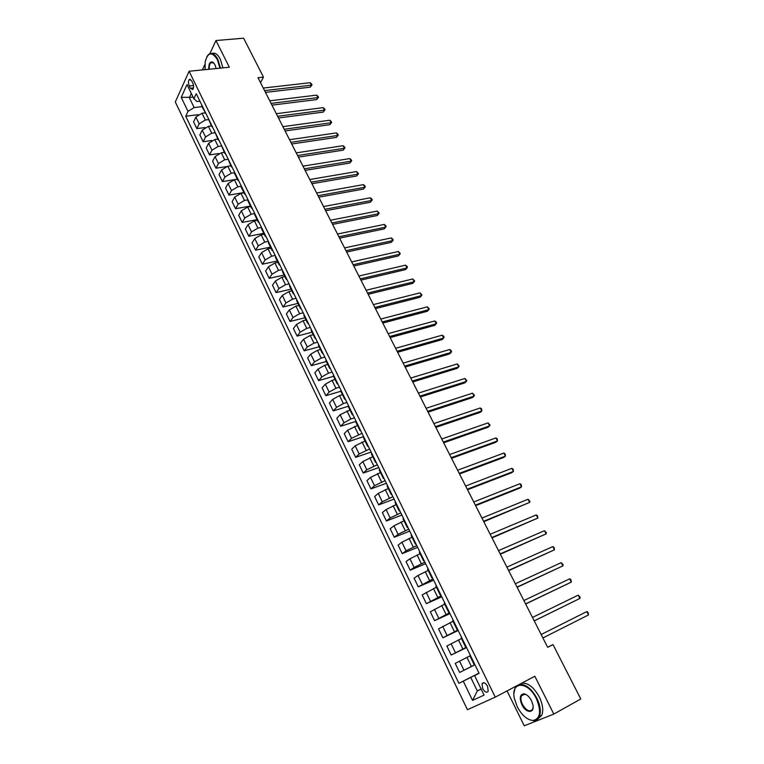<?xml version="1.0" encoding="UTF-8"?>
<svg xmlns="http://www.w3.org/2000/svg" width="764" height="764" viewBox="0 0 764 764"><rect width="100%" height="100%" fill="white"/><g stroke="black" fill="none" stroke-linecap="round" stroke-linejoin="round"><path stroke-width="1.15" d="M487.575 686.311C485.369 682.71 483.526 681.841 482.046 683.704L482.686 688.612C484.882 692.222 486.725 693.091 488.215 691.219L487.575 686.311M507.057 690.914L524.247 725.8L553.814 714.082L580.764 698.974L553.012 644.587L547.616 647.203M175.3 101.984L467.425 709.699L495.253 697.15L189.1 71.253L175.3 101.984M260.534 82.665L263.475 77.116L258.003 77.699L547.673 647.328L553.012 644.587M189.252 85.96L190.379 88.271L192.748 89.541C193.817 87.936 193.827 85.778 192.776 83.037L191.64 80.726L189.291 79.456C188.211 81.051 188.202 83.219 189.252 85.96L193.483 85.501M191.315 93.447L189.348 97.696L194.142 107.571L188.001 111.372L185.728 116.233L458.906 683.303L479.009 673.113M188.001 111.372L181.23 97.353L187.008 84.603L193.903 98.766L196.997 101.526L199.91 101.192M479.076 673.246L474.568 675.567L479.114 673.323L196.262 93.714L193.903 98.766M474.568 675.567L484.07 695.097L472.553 700.397L463.251 681.154L458.906 683.303M189.1 71.253L229.343 67.232L215.954 40.54L209.909 53.604M204.924 64.396L202.364 69.935M215.954 40.54L243.62 38.2L263.475 77.116M553.814 714.082L534.838 676.255L495.253 697.15M193.168 97.257L181.23 97.353M481.091 688.966L477.309 690.923L481.158 689.109M201.963 106.635L194.142 107.571M205.01 112.871L202.011 113.244L195.87 117.026L193.559 121.858L196.835 128.629L204.905 127.559M208.314 119.652L205.325 120.034L199.165 123.825L196.835 128.629M211.38 125.945L208.391 126.337L202.221 130.128L199.862 134.894L203.157 141.722L211.781 140.519M214.722 132.774L211.723 133.184L205.535 136.976L203.157 141.722M217.807 139.115L214.808 139.525L208.61 143.317L206.213 148.044L209.537 154.911L218.848 153.545M221.178 146L218.17 146.43L211.953 150.221L209.537 154.911M224.282 152.38L221.283 152.819L215.056 156.61L212.612 161.28L215.964 168.214L226.23 166.619M227.72 159.313L224.673 159.781L218.428 163.572L215.964 168.214M230.804 165.759L227.806 166.218L221.55 170.009L219.058 174.631L222.429 181.612L237.356 179.177M234.347 172.731L231.225 173.227L224.941 177.019L222.429 181.612M237.384 179.234L234.386 179.721L228.092 183.513L225.561 188.078L228.961 195.107L243.878 192.557M241.061 186.244L237.824 186.788L231.511 190.58L228.961 195.107M244.012 192.815L241.004 193.33L234.682 197.122L232.103 201.629L235.532 208.715L250.458 206.041M247.88 199.853L244.47 200.445L238.129 204.236L235.532 208.715M250.688 206.5L247.689 207.044L241.328 210.835L238.702 215.286L242.159 222.429L257.086 219.631M254.746 213.557L251.175 214.216L244.805 218.007L242.159 222.429M257.411 220.299L254.412 220.863L248.023 224.654L245.359 229.047L248.835 236.248L263.771 233.316M261.508 227.405L257.936 228.092L251.528 231.893L248.835 236.248M264.201 234.204L261.192 234.796L254.775 238.588L252.063 242.923L255.568 250.172L270.494 247.116M268.317 241.367L264.745 242.083L258.308 245.874L255.568 250.172M271.039 248.214L268.03 248.835L261.584 252.626L258.815 256.895L262.348 264.21L277.284 261.03M275.183 255.434L271.612 256.179L265.137 259.98L262.348 264.21M277.924 262.348L274.925 262.988L268.441 266.779L265.624 270.991L269.186 278.363L284.122 275.04M282.097 269.606L278.526 270.389L272.022 274.19L269.186 278.363M284.867 276.578L281.868 277.256L275.355 281.047L272.49 285.192L276.081 292.622L291.008 289.174M289.069 283.902L285.507 284.714L278.965 288.505L276.081 292.622M291.877 290.931L288.868 291.628L282.317 295.429L279.404 299.507L283.024 306.994L297.96 303.403M296.107 298.304L292.536 299.154L285.965 302.945L283.024 306.994M298.934 305.399L295.926 306.125L289.346 309.917L286.376 313.937L290.024 321.491L304.96 317.757M303.193 312.829L299.622 313.708L293.013 317.509L290.024 321.491M306.039 319.982L303.041 320.737L296.422 324.528L293.405 328.482L297.081 336.093L312.018 332.225M310.337 327.469L306.765 328.386L300.128 332.178L297.081 336.093M313.211 334.689L310.213 335.472L303.556 339.264L300.491 343.151L304.196 350.819L319.132 346.808M317.537 342.224L313.966 343.179L307.3 346.971L304.196 350.819M320.45 349.511L317.442 350.323L310.757 354.114L307.634 357.934L311.368 365.66L326.295 361.506M324.796 357.103L321.233 358.087L314.52 361.878L311.368 365.66M327.737 364.447L324.738 365.287L318.015 369.088L314.835 372.832L318.607 380.625L333.524 376.327M332.12 372.106L328.549 373.128L321.806 376.919L318.607 380.625M335.081 379.517L332.082 380.386L325.321 384.177L322.093 387.854L325.894 395.714L340.811 391.263M339.493 387.233L335.931 388.284L329.15 392.075L325.894 395.714M342.492 394.702L339.493 395.609L332.703 399.4L329.418 403L333.247 410.927L348.327 406.267M346.942 402.475L343.37 403.564L336.561 407.355L333.247 410.927M349.969 410.02L340.133 414.737L336.79 418.271L340.658 426.264L356.139 421.317M354.439 417.851L350.877 418.978L344.029 422.769L340.658 426.264M357.495 425.462L347.63 430.208L344.23 433.666L348.126 441.726L363.597 436.616M362.002 433.35L351.555 438.307L348.126 441.726M365.096 441.029L355.193 445.813L351.736 449.194L355.661 457.321L371.132 452.049M369.633 448.984L359.147 453.978L355.661 457.321M372.756 456.729L362.814 461.542L359.3 464.846L363.253 473.04L378.715 467.597M377.33 464.751L366.806 469.774L363.253 473.04M380.472 472.563L370.502 477.404L366.93 480.632L370.922 488.893L386.374 483.287M385.085 480.642L374.522 485.713L370.922 488.893M388.265 488.53L378.256 493.401L374.618 496.552L378.648 504.88L394.09 499.102M392.906 496.667L382.306 501.776L378.648 504.88M396.115 504.632L386.068 509.54L382.372 512.596L386.431 521L401.874 515.041M400.794 512.835L390.165 517.982L386.431 521M404.041 520.867L393.957 525.804L390.194 528.784L394.291 537.254L409.714 531.123M408.75 529.137L398.082 534.322L394.291 537.254M412.025 537.245L401.902 542.22L398.082 545.114L402.217 553.652L417.631 547.339M416.772 545.582L406.066 550.806L402.217 553.652M420.085 553.757L409.924 558.77L406.037 561.578L410.201 570.192L425.615 563.689M424.87 562.17L414.126 567.432L410.201 570.192M428.212 570.421L418.013 575.464L414.069 578.176L418.261 586.867L433.656 580.182M433.035 578.892L418.261 586.867M436.406 587.22L422.158 594.927L426.398 603.694L441.773 596.818M441.267 595.767L426.398 603.694M444.677 604.171L430.323 611.821L434.592 620.664L449.967 613.597M449.566 612.785L434.592 620.664M453.023 621.266L438.555 628.858L442.862 637.778L458.219 630.51M457.951 629.956L442.862 637.778M461.437 638.523L446.864 646.048L451.209 655.044L466.546 647.586M466.403 647.27L451.209 655.044M469.927 655.923L455.239 663.391L459.622 672.463L474.95 664.795M474.902 664.69L459.622 672.463M479.047 673.189L470.739 677.401L477.309 690.923L472.553 700.397M201.715 104.897L201.763 106.225L206.108 113.903M185.728 116.233L198.153 114.686M205.067 111.754L205.105 113.072M208.171 118.114L211.571 126.327L212.573 127.13M211.542 125.038L211.571 126.327M214.674 131.446L218.084 139.688L219.077 140.471M218.074 138.408L218.084 139.688M221.226 144.873L224.654 153.144L225.638 153.908M224.654 151.893L224.654 153.144M227.825 158.406L231.272 166.714L232.246 167.45M231.282 165.482L231.272 166.714M234.481 172.043L234.472 173.266L237.948 180.39L238.903 181.097M237.967 179.177L237.948 180.39M241.195 185.795L241.166 186.989L244.671 194.171L245.616 194.858M244.7 192.986L244.671 194.171M247.956 199.643L247.908 200.817L251.442 208.056L252.387 208.725M251.49 206.891L251.442 208.056M254.775 213.614L254.718 214.77L258.27 222.057L259.206 222.696M258.337 220.92L258.27 222.057M261.641 227.691L261.574 228.818L265.156 236.172L266.082 236.783M265.232 235.054L265.156 236.172M268.565 241.882L268.479 242.99L272.099 250.401L273.006 250.984M272.194 249.303L272.099 250.401M275.546 256.188L275.451 257.267L279.089 264.736L279.996 265.299M279.204 263.675L279.089 264.736M282.584 270.609L282.47 271.659L286.147 279.194L287.035 279.729M286.271 278.153L286.147 279.194M289.68 285.144L289.556 286.175L293.252 293.768L294.13 294.274M293.395 292.755L293.252 293.768M296.833 299.803L296.69 300.806L300.424 308.465L301.293 308.942M300.577 307.472L300.424 308.465M304.043 314.577L303.881 315.561L307.653 323.277L308.503 323.726M307.816 322.312L307.653 323.277M311.311 329.475L311.139 330.43L314.93 338.213L315.78 338.633M315.121 337.268L314.93 338.213M318.645 344.497L318.454 345.423L322.284 353.264L323.115 353.656M322.475 352.357L322.284 353.264M326.037 359.643L325.827 360.541L329.685 368.449L330.506 368.811M329.905 367.57L329.685 368.449M333.486 374.914L333.266 375.783L337.153 383.757L337.965 384.091M337.382 382.907L337.153 383.757M341.002 390.308L340.763 391.149L344.688 399.2L345.481 399.496M344.936 398.369L344.688 399.2M348.575 405.837L348.327 406.649L352.28 414.766L353.063 415.033M352.548 413.964L352.28 414.766M356.225 421.499L355.948 422.282L359.939 430.457L360.713 430.695M360.216 429.693L359.939 430.457M363.931 437.285L363.635 438.039L367.656 446.291L368.42 446.491M367.962 445.555L367.656 446.291M371.696 453.214L371.39 453.94L375.449 462.258L376.194 462.43M375.764 461.551L375.449 462.258M379.536 469.277L379.211 469.965L383.299 478.359L384.034 478.493M383.643 477.681L383.299 478.359M387.443 485.474L387.1 486.133L391.225 494.594L391.942 494.7M391.579 493.955L391.225 494.594M395.418 501.814L395.055 502.435L399.219 510.973L399.916 511.04M399.591 510.362L399.219 510.973M403.459 518.288L403.077 518.89L407.269 527.494L407.966 527.523M407.661 526.912L407.269 527.494M411.567 534.915L411.166 535.478L415.406 544.159L416.074 544.149M415.817 543.615L415.406 544.159M419.751 551.684L419.331 552.21L423.6 560.967L424.259 560.929M424.03 560.461L423.6 560.967M428.002 568.597L427.563 569.084L431.87 577.918L432.519 577.842M436.33 585.654L435.872 586.112L440.217 595.022L440.847 594.908M440.694 594.593L440.217 595.022M444.734 602.872L444.247 603.293L448.64 612.279L449.251 612.126M449.127 611.878L448.64 612.279M453.205 620.234L452.699 620.616L457.13 629.689L457.722 629.498M457.646 629.326L457.13 629.689M461.752 637.759L461.236 638.102L465.696 647.261L466.279 647.022M466.231 646.927L465.696 647.261M470.385 655.436L469.841 655.741L474.339 664.976M463.251 681.154L470.739 677.401M265.471 92.387L310.251 87.172L311.416 85.196L264.564 90.591M310.117 82.722L311.502 83.906L312.018 84.89L311.416 85.196L310.117 82.722L263.265 88.051M312.018 84.89L310.251 87.172M271.955 105.145L316.735 99.587L317.919 97.62L271.067 103.388M316.611 95.128L317.996 96.302L318.512 97.305L317.919 97.62L316.611 95.128L269.759 100.819M318.512 97.305L316.735 99.587M278.497 117.99L323.267 112.088L324.471 110.15L277.618 116.271M323.153 107.638L324.528 108.794L325.053 109.806L324.471 110.15L323.153 107.638L276.301 113.693M325.053 109.806L323.267 112.088M285.077 130.94L329.847 124.685L331.07 122.756L284.227 129.259M329.742 120.225L331.118 121.38L331.643 122.393L331.07 122.756L329.742 120.225L282.9 126.652M331.643 122.393L329.847 124.685M291.714 143.995L336.485 137.377L337.717 135.467L290.874 142.343M336.38 132.917L337.755 134.063L338.28 135.075L337.717 135.467L336.38 132.917L289.546 139.716M338.28 135.075L336.485 137.377M219.956 68.168L217.339 59.563C211.886 51.312 207.837 52.105 205.182 61.932L205.058 69.658M206.929 56.584L208.62 54.387C211.743 52.162 214.799 53.795 217.797 59.277L220.481 68.12M208.734 69.295C208.687 63.402 210.138 61.063 213.08 62.285L214.923 64.673L216.155 68.55M212.125 53.48C215.009 52.41 217.721 54.263 220.261 59.038L222.945 67.872M213.891 63.059L210.864 62.619C209.603 63.88 209.069 66.086 209.25 69.237M536.338 698.563C527.857 680.629 510.381 681.116 514.382 698.497L517.199 706.7C521.869 715.381 527.189 719.974 533.167 720.49C540.463 718.59 541.514 711.284 536.338 698.563M513.971 693.12L514.993 688.269L516.76 685.795M519.214 684.506C525.489 683.847 531.381 688.44 536.911 698.286C540.339 705.573 541.16 711.676 539.365 716.613C538.19 719.258 536.28 720.643 533.654 720.748L533.167 720.49M531.457 700.636L532.842 704.532C535.048 713.643 526.004 713.643 521.898 704.704C519.319 698.344 519.873 694.715 523.579 693.798C526.501 694.075 529.127 696.348 531.457 700.636M526.702 694.896L524.056 694.056L521.363 695.918C520.504 698.191 520.867 701.037 522.452 704.427C526.482 710.892 529.891 712.44 532.68 709.068L533.119 706.958M521.621 683.236C527.905 682.567 533.807 687.151 539.327 696.969C542.755 704.246 543.576 710.339 541.771 715.266L537.617 719.182M298.399 157.136L343.16 150.155L344.411 148.273L297.578 155.531M343.074 145.704L344.44 146.831L344.975 147.863L344.411 148.273L343.074 145.704L296.241 152.886M344.975 147.863L343.16 150.155M305.132 170.382L349.883 163.028L351.163 161.166L304.339 168.815M349.807 158.578L351.173 159.695L351.707 160.736L351.163 161.166L349.807 158.578L302.983 166.151M351.707 160.736L349.883 163.028M311.922 183.732L356.664 176.007L357.953 174.163L311.149 182.195M356.597 171.556L358.497 173.705L357.953 174.163L356.597 171.556L309.783 179.511M358.497 173.705L356.664 176.007M318.76 197.179L363.492 189.071L364.81 187.256L318.005 195.689M363.435 184.63L364.791 185.719L365.335 186.769L364.81 187.256L363.435 184.63L316.63 192.986M365.335 186.769L363.492 189.071M325.655 210.74L370.378 202.24L371.705 200.445L324.92 209.288M370.32 197.8L371.676 198.879L372.23 199.939L371.705 200.445L370.32 197.8L323.535 206.557M372.23 199.939L370.378 202.24M332.607 224.396L377.311 215.515L378.657 213.729L331.882 222.983M377.263 211.065L379.173 213.204L378.657 213.729L377.263 211.065L330.487 220.242M379.173 213.204L377.311 215.515M339.608 238.158L384.292 228.875L385.667 227.128L338.91 236.792M384.254 224.435L385.6 225.495L386.164 226.574L385.667 227.128L384.254 224.435L337.497 234.023M386.164 226.574L384.292 228.875M346.655 252.034L391.33 242.35L392.725 240.612L345.987 250.707M391.302 237.91L392.648 238.96L393.212 240.039L392.725 240.612L391.302 237.91L344.564 247.918M393.212 240.039L391.33 242.35M353.77 266.015L398.416 255.921L399.839 254.211L353.121 264.736M398.407 251.49L400.317 253.61L399.839 254.211L398.407 251.49L351.688 261.918M360.933 280.111L405.569 269.596L407.002 267.916L360.302 278.87M405.56 265.165L406.897 266.187L407.47 267.285L407.002 267.916L405.56 265.165L358.86 276.033M368.162 294.312L412.77 283.387L414.222 281.725L367.551 293.118M412.78 278.956L414.69 281.066L414.222 281.725L412.78 278.956L366.099 290.263M375.439 308.637L420.028 297.272L421.508 295.63L374.857 307.481M420.047 292.841L421.957 294.952L421.508 295.63L420.047 292.841L373.386 304.607M382.774 323.067L427.334 311.273L428.843 309.659L382.22 321.959M427.362 306.841L429.282 308.942L428.843 309.659L427.362 306.841L380.739 319.056M390.175 337.612L434.706 325.378L436.234 323.783L389.64 336.552M434.745 320.956L436.063 321.921L436.655 323.048L436.234 323.783L434.745 320.956L388.15 333.629M397.633 352.271L442.136 339.588L443.683 338.032L397.118 351.268M442.184 335.176L443.502 336.122L444.094 337.268L443.683 338.032L442.184 335.176L395.618 348.317M405.149 367.054L449.624 353.913L451.19 352.385L404.662 366.099M449.681 349.501L450.989 350.437L451.591 351.593L451.19 352.385L449.681 349.501L403.153 363.12M412.732 381.962L457.168 368.353L458.763 366.854L412.264 381.045M457.244 363.951L459.154 366.023L458.763 366.854L457.244 363.951L410.736 378.046M420.362 396.984L464.77 382.907L466.384 381.437L419.933 396.124M464.856 378.505L466.766 380.577L466.384 381.437L464.856 378.505L418.395 393.097M428.069 412.13L472.438 397.586L474.072 396.134L427.659 411.318M472.534 393.183L474.444 395.246L474.072 396.134L472.534 393.183L426.111 408.272M435.833 427.391L480.164 412.369L481.826 410.946L435.451 426.637M480.269 407.976L481.559 408.845L481.826 410.946L480.269 407.976L433.885 423.562M443.664 442.795L487.948 427.277L489.638 425.882L443.301 442.089M488.072 422.884L489.982 424.937L489.638 425.882L488.072 422.884L441.726 438.985M451.553 458.314L495.798 442.299L497.517 440.933L451.228 457.665M495.931 437.915L497.211 438.756L497.517 440.933L495.931 437.915L449.633 454.542M459.517 473.966L503.715 457.445L505.453 456.108L459.212 473.374M503.858 453.062L505.138 453.892L505.453 456.108L503.858 453.062L457.607 470.223M467.539 489.743L511.689 472.715L513.456 471.407L467.272 489.208M511.851 468.342L513.121 469.144L513.456 471.407L511.851 468.342L465.648 486.028M475.638 505.663L519.73 488.11L521.525 486.83L475.389 505.185M519.902 483.736L521.172 484.529L521.525 486.83L519.902 483.736L473.756 501.977M483.793 521.707L529.662 502.387L483.583 521.287M528.029 499.264L529.939 501.279L529.662 502.387L528.029 499.264L481.941 518.059M492.026 537.894L537.866 518.059L491.835 537.531M536.213 514.917L537.464 515.671L537.866 518.059L536.213 514.917L490.182 534.265M500.324 554.215L546.136 533.874L500.172 553.91M544.474 530.703L546.384 532.699L546.136 533.874L544.474 530.703L498.5 550.624M508.69 570.67L554.473 549.813L508.566 570.431M552.792 546.613L554.034 547.33L554.473 549.813L552.792 546.613L506.885 567.117M517.132 587.277L562.877 565.885L517.047 587.096M561.187 562.657L563.097 564.644L562.877 565.885L561.187 562.657L515.347 583.744M525.651 604.018L571.357 582.082L525.594 603.894M569.658 578.835L570.88 579.513L571.357 582.082L569.658 578.835L523.875 600.523M534.237 620.903L579.905 598.432L534.208 620.846M578.186 595.146L580.096 597.123L579.905 598.432L578.186 595.146L532.479 617.446M541.16 634.512L586.79 611.601L588.528 614.905L542.908 637.95M586.79 611.601L588.013 612.241L588.528 614.905M205.325 120.034L202.011 113.244M211.723 133.184L208.391 126.337M218.17 146.43L214.808 139.525M224.673 159.781L221.283 152.819M231.225 173.227L227.806 166.218M237.824 186.788L234.386 179.721M244.47 200.445L241.004 193.33M251.175 214.216L247.689 207.044M257.936 228.092L254.412 220.863M264.745 242.083L261.192 234.796M271.612 256.179L268.03 248.835M278.526 270.389L274.925 262.988M285.507 284.714L281.868 277.256M292.536 299.154L288.868 291.628M299.622 313.708L295.926 306.125M306.765 328.386L303.041 320.737M313.966 343.179L310.213 335.472M321.233 358.087L317.442 350.323M328.549 373.128L324.738 365.287M335.931 388.284L332.082 380.386M343.37 403.564L339.493 395.609M350.877 418.978L346.971 410.946M358.44 434.515L354.506 426.427M366.071 450.187L362.098 442.022M373.768 465.992L369.757 457.76M381.522 481.922L377.483 473.623M389.353 497.994L385.276 489.619M397.242 514.201L393.126 505.758M405.197 530.55L401.052 522.032M413.228 547.034L409.046 538.439M421.317 563.66L417.106 554.998M429.483 580.43L425.233 571.692M437.724 597.343L433.436 588.528M446.033 614.409L441.707 605.518M454.418 631.627L450.044 622.65M462.869 648.989L458.467 639.946M471.398 666.514L466.957 657.384M199.165 123.825L195.87 117.026M205.535 136.976L202.221 130.128M211.953 150.221L208.61 143.317M218.428 163.572L215.056 156.61M224.941 177.019L221.55 170.009M231.511 190.58L228.092 183.513M238.129 204.236L234.682 197.122M244.805 218.007L241.328 210.835M251.528 231.893L248.023 224.654M258.308 245.874L254.775 238.588M265.137 259.98L261.584 252.626M272.022 274.19L268.441 266.779M278.965 288.505L275.355 281.047M285.965 302.945L282.317 295.429M293.013 317.509L289.346 309.917M300.128 332.178L296.422 324.528M307.3 346.971L303.556 339.264M314.52 361.878L310.757 354.114M321.806 376.919L318.015 369.088M329.15 392.075L325.321 384.177M336.561 407.355L332.703 399.4M344.029 422.769L340.133 414.737M351.555 438.307L347.63 430.208M359.147 453.978L355.193 445.813M366.806 469.774L362.814 461.542M374.522 485.713L370.502 477.404M382.306 501.776L378.256 493.401M390.165 517.982L386.068 509.54M398.082 534.322L393.957 525.804M406.066 550.806L401.902 542.22M414.126 567.432L409.924 558.77M422.253 584.202L418.013 575.464M430.447 601.115L426.178 592.301M438.717 618.171L434.401 609.28M447.055 635.381L442.709 626.413M455.468 652.742L451.085 643.699M463.958 670.257L459.527 661.137M193.464 87.927L190.379 88.271M483.956 682.72L482.046 683.704M190.513 79.332L189.291 79.456M210.864 62.619L213.06 62.409M541.771 715.266L539.365 716.613M521.363 695.918L524.916 694.018M524.056 694.056L523.579 693.798"/></g></svg>
